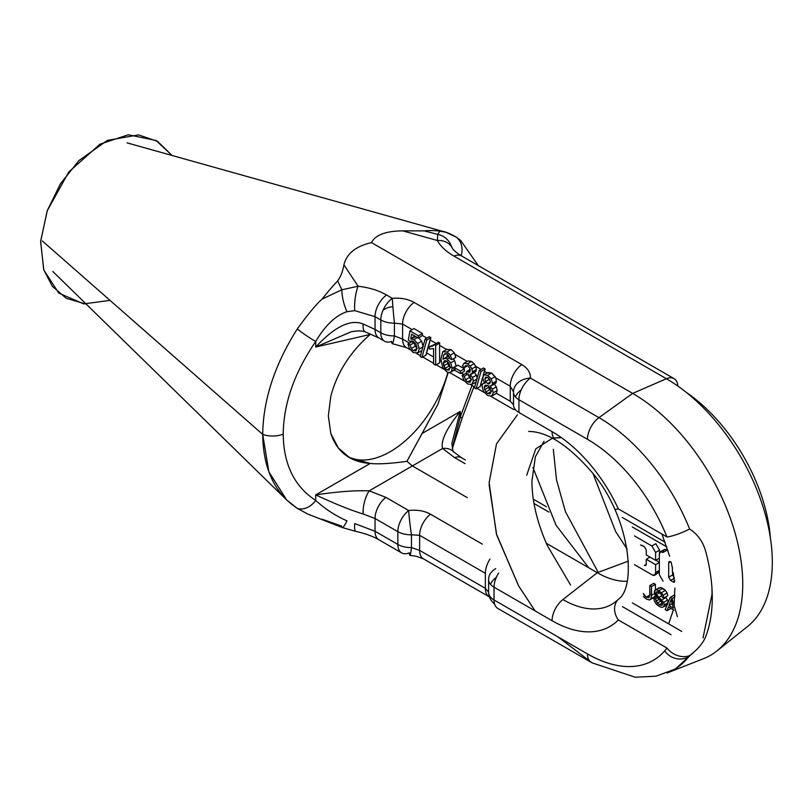 <?xml version="1.0" encoding="UTF-8"?>
<svg xmlns="http://www.w3.org/2000/svg" width="812" height="812" viewBox="0 0 812 812"><rect width="100%" height="100%" fill="white"/><g stroke="black" fill="none" stroke-linecap="round" stroke-linejoin="round"><path stroke-width="1.22" d="M406.467 347.617A18.534 10.698 -60 0 1 406.426 347.597L392.277 343.659A18.534 1.766 -84.9 0 1 391.638 341.416A18.534 1.766 -84.9 0 0 392.277 343.659A18.534 1.766 -84.9 0 0 394.419 335.894A18.534 10.698 0 0 1 380.808 332.768L380.808 319.989L375.042 316.66L375.042 329.439L380.808 332.768A18.534 10.698 -60 0 0 384.644 341.253A18.534 10.698 -60 0 0 391.638 341.416A18.534 10.698 -60 0 1 384.655 341.253A18.534 10.698 -60 0 1 380.808 332.768L380.808 319.989L375.042 316.66L354.712 310.651L346.968 311.696C335.559 315.553 325.145 325.48 315.706 341.487C294.411 372.637 283.581 403.503 283.215 434.105C283.581 464.403 294.411 486.52 315.706 500.446L315.706 494.904C337.163 491.666 354.986 490.316 369.186 490.854L412.344 465.936L467.276 497.644L412.344 465.936L442.57 448.488A18.534 14.078 -43.7 0 1 453.685 451.888L453.695 451.908C453.218 452.578 452.619 449.696 451.888 443.25L460.272 411.44L422.098 433.476L438.003 404.112L448.204 372.546L438.003 404.112L406.944 461.297C390.866 463.601 378.625 464.312 370.221 463.439L349.505 457.603L338.249 447.899L330.799 433.435L328.332 415.866L330.799 396.307C337.031 372.617 350.175 351.992 370.221 334.432L315.706 347.039L315.706 341.487C294.411 372.637 283.581 403.503 283.215 434.105C283.581 464.403 294.411 486.52 315.706 500.446L315.706 494.904L370.221 463.439C350.175 462.079 337.031 452.081 330.799 433.435L328.332 415.866L330.799 396.307C337.031 372.617 350.175 351.992 370.221 334.432L315.706 347.039L315.706 341.487A18.534 1.624 -145 0 1 297.243 329.012C274.679 364.679 263.169 399.808 262.702 434.39L268.833 471.731L286.626 499.928L297.243 508.363L307.9 514.118L297.243 508.363A18.534 13.723 121.9 0 0 315.706 500.446C325.155 509.022 335.569 515.823 346.968 520.847A18.534 2.487 110.9 0 1 342.238 527.516L307.799 514.077M365.522 331.986A18.534 6.202 -71.1 0 1 365.471 331.976C361.766 330.626 356.925 330.585 350.946 331.864L315.706 347.039C334.767 326.576 350.581 318.893 363.126 323.988C350.581 318.893 334.767 326.576 315.706 347.039L351.058 331.844M365.471 331.976A18.534 6.202 -71.1 0 1 363.126 323.988L375.042 329.439L363.126 323.988A18.534 6.202 -71.1 0 0 365.471 331.976L378.879 337.924A18.534 10.698 -60 0 1 375.042 329.439A18.534 10.698 -60 0 0 378.879 337.924A18.534 10.698 -60 0 0 378.93 337.944M392.328 343.669A18.534 18.534 0 0 1 392.277 343.659A18.534 1.766 -84.9 0 0 394.419 335.894L394.419 323.125L402.59 324.069A18.534 10.698 120 0 1 414.1 302.409L521.771 364.578L414.1 302.409C408.05 299.039 400.793 297.679 392.318 298.329L386.553 295A18.534 10.698 -60 0 0 375.042 316.66A18.534 10.698 -60 0 1 386.553 295L392.318 298.329A18.534 0.538 84.9 0 0 394.419 323.125A18.534 10.698 0 0 1 380.808 319.989A18.534 10.698 -60 0 1 392.318 298.329A18.534 0.538 84.9 0 0 394.419 323.125L402.59 324.069L402.59 339.111L394.419 335.894L394.419 323.125A18.534 10.698 0 0 1 380.808 319.989A18.534 10.698 -60 0 1 392.318 298.329C400.793 297.679 408.05 299.039 414.1 302.409A18.534 10.698 120 0 0 402.59 324.069L402.59 339.111L409.492 343.1L402.59 339.111A18.534 10.698 -60 0 0 406.426 347.597A18.534 10.698 -60 0 1 402.59 339.111L394.419 335.894A18.534 10.698 0 0 1 380.808 332.768L375.042 329.439L375.042 316.66L354.712 310.651L346.968 311.696A18.534 5.339 -104.8 0 1 341.842 289.772L322.151 299.07C316.304 304.185 308.002 314.163 297.243 329.012C274.679 364.679 263.169 399.808 262.702 434.39C263.169 468.636 274.679 493.29 297.243 508.363A18.534 13.723 121.9 0 0 315.706 500.446M346.968 311.696C335.559 315.553 325.145 325.48 315.706 341.487A18.534 1.624 -145 0 1 297.243 329.012C308.002 314.163 316.304 304.185 322.151 299.07A158.431 91.472 120 0 1 337.65 280.911L341.842 289.772L322.151 299.07A158.431 91.472 120 0 1 337.65 280.911L341.842 289.772L358.092 286.24L341.842 289.772A18.534 5.339 -104.8 0 0 346.968 311.696M478.288 265.595L460.627 240.393L456.314 237.175A18.534 16.311 -57.3 0 1 461.155 255.709A18.534 16.311 -57.3 0 0 456.314 237.175L445.859 232.242L439.81 231.136L437.739 234.414L437.333 240.494C440.429 246.249 445.971 251.446 453.949 256.084L666.378 378.727L632.67 393.404L598.972 417.642A149.814 86.498 -120 0 1 689.611 528.988A18.534 3.613 -21.9 0 1 666.977 536.976A131.422 75.881 -120 0 0 587.462 439.302A131.422 75.881 -120 0 1 666.977 536.976L618.328 508.891A115.781 66.848 -120 0 0 552.079 431.649A18.534 10.698 -60 0 0 555.926 440.134A18.534 10.698 -60 0 0 555.966 440.155A18.534 10.698 -60 0 1 555.926 440.134A18.534 10.698 -60 0 1 552.079 431.649A115.781 66.848 -120 0 1 618.328 508.891A18.534 2.375 -24.8 0 1 614.613 509.094A18.534 2.375 -24.8 0 0 618.328 508.891L666.977 536.976A18.534 3.613 -21.9 0 0 689.611 528.988C697.528 534.225 702.816 541.452 705.486 550.668A150.951 87.158 60 0 1 705.486 637.115C702.816 643.419 697.528 649.59 689.611 655.609A149.814 86.498 -120 0 1 667.088 672.975L703.446 658.715A155.671 89.878 -120 0 0 736.098 536.732A155.671 89.878 -120 0 0 632.67 393.404L371.5 242.615C355.839 246.209 346.643 253.618 343.912 264.834L358.092 286.24A18.534 4.699 -83.7 0 0 354.712 310.651A18.534 4.699 -83.7 0 1 358.092 286.24C369.024 287.478 378.514 290.402 386.553 295C378.514 290.402 369.024 287.478 358.092 286.24L343.912 264.834C342.745 271.492 340.654 276.851 337.65 280.911C340.654 276.851 342.745 271.492 343.912 264.834C346.643 253.618 355.839 246.209 371.5 242.615C375.327 234.962 385.751 231.034 402.762 230.862L424.311 230.882L402.762 230.862L437.333 240.494C440.429 246.249 445.971 251.446 453.949 256.084L666.378 378.727L632.67 393.404L598.972 417.642L530.439 378.077A18.534 10.698 120 0 0 518.939 399.737A18.534 10.698 180 0 1 513.509 392.176A18.534 10.698 180 0 1 513.509 391.881A18.534 14.119 -177.6 0 1 513.519 391.394A18.534 14.119 -177.6 0 0 513.509 391.881A18.534 10.698 180 0 0 513.509 392.166A18.534 10.698 180 0 0 518.939 399.737L518.939 412.516A18.534 10.698 180 0 1 513.509 404.944A18.534 10.698 180 0 1 513.509 404.883M456.314 237.175C448.823 232.861 443.322 230.852 439.81 231.136A158.431 91.472 120 0 0 424.311 230.882A158.431 91.472 120 0 1 439.81 231.136L437.739 234.414L424.311 230.882L437.739 234.414L437.333 240.494L402.762 230.862C385.751 231.034 375.327 234.962 371.5 242.615L632.67 393.404A155.671 89.878 -120 0 1 732.444 524.41A155.671 89.878 -120 0 1 716.966 650.909L747.497 626.549A149.814 86.498 60 0 0 762.397 504.81A149.814 86.498 60 0 0 666.378 378.727A149.814 86.498 60 0 1 762.397 504.81A149.814 86.498 60 0 1 747.497 626.549M42.336 240.961L262.702 434.39L42.336 240.961M450.914 245.224A18.534 17.925 158.3 0 0 450.904 245.204A18.534 17.925 158.3 0 0 437.739 234.414A18.534 17.925 158.3 0 1 450.904 245.204L452.111 247.761A18.534 15.195 152.1 0 0 437.333 240.494A18.534 15.195 152.1 0 1 452.111 247.761C452.974 249.832 456.151 252.562 461.622 255.973A18.534 10.698 120 0 0 453.949 256.084A18.534 10.698 120 0 1 461.622 255.973L674.041 378.615A18.534 10.698 120 0 0 666.378 378.727A18.534 10.698 120 0 1 674.041 378.615A18.534 10.698 120 0 1 677.847 386.076A18.534 10.698 120 0 0 674.041 378.615M451.888 443.352L460.272 411.44L422.098 433.476L406.944 461.297L412.344 465.936L406.944 461.297C390.866 463.601 378.625 464.312 370.221 463.439L315.706 494.904C334.767 503.775 350.581 510.139 363.126 513.996A18.534 7.389 103.5 0 1 369.186 490.854L385.873 497.35L369.186 490.854A18.534 7.389 103.5 0 0 363.126 513.996C350.581 510.139 334.767 503.775 315.706 494.904C337.163 491.666 354.986 490.316 369.186 490.854L442.57 448.488L454.629 457.643A18.534 10.698 -60 0 1 461.622 457.816A18.534 10.698 -60 0 0 454.629 457.643L465.032 463.652L454.629 457.643L442.57 448.488C440.551 440.916 446.458 428.563 460.272 411.44L460.272 416.992A18.534 0.964 23.6 0 1 462.069 418.271L473.954 386.573M452.304 448.041L460.272 416.992L471.985 385.446L460.272 416.992A18.534 0.964 23.6 0 1 462.069 418.271L452.385 448.468M322.151 519.254L341.842 526.156M283.215 434.105A18.534 10.698 180 0 1 262.702 434.39A18.534 10.698 180 0 0 283.215 434.105M346.968 520.847A18.534 2.487 110.9 0 1 342.238 527.516L355.839 531.403C365.085 533.423 372.759 536.214 378.879 539.757A18.534 10.698 120 0 1 375.042 531.271L397.85 544.436A18.534 10.698 -60 0 0 401.686 552.921A18.534 10.698 -60 0 0 409.349 552.81A18.534 10.698 -60 0 1 401.686 552.921A18.534 10.698 -60 0 1 397.85 544.436L375.042 531.271L354.712 523.578A18.534 3.41 102 0 0 355.839 531.403A18.534 3.41 102 0 0 355.849 531.403A18.534 3.41 102 0 1 354.712 523.578L375.042 531.271L375.042 518.503A18.534 10.698 120 0 1 385.873 497.35L408.669 510.515L385.873 497.35A18.534 10.698 120 0 0 375.042 518.503L363.126 513.996L375.042 518.503L375.042 531.271A18.534 10.698 120 0 0 378.879 539.757A18.534 10.698 120 0 0 378.94 539.787M430.451 514.189L482.328 544.131L430.451 514.189A18.534 10.698 120 0 0 419.621 535.341L485.363 573.292A18.534 10.698 120 0 1 489.991 559.082A18.534 10.698 120 0 0 485.363 573.292L419.621 535.341L419.621 550.374L411.461 547.572L411.461 534.793L419.621 535.341L419.621 550.374L411.461 547.572L411.461 534.793L419.621 535.341A18.534 10.698 120 0 1 430.451 514.189C424.422 510.819 417.155 509.601 408.669 510.515A18.534 0.944 83.1 0 0 411.461 534.793A18.534 10.698 0 0 1 397.85 531.667A18.534 10.698 -60 0 1 408.669 510.515C417.155 509.601 424.422 510.819 430.451 514.189M667.088 672.975A149.814 86.498 -120 0 0 689.611 655.609A18.534 14.697 -143.1 0 1 666.977 648.047A131.422 75.881 -120 0 1 587.462 653.914A18.534 10.698 120 0 0 591.298 662.399A18.534 10.698 120 0 1 587.462 653.914L494.041 599.977A18.534 10.698 120 0 0 497.878 608.462A18.534 10.698 120 0 1 494.041 599.977A18.534 10.698 180 0 1 488.611 592.405A18.534 10.698 180 0 0 494.041 599.977L587.462 653.914A131.422 75.881 -120 0 0 666.977 648.047L618.328 619.962A115.781 66.848 -120 0 1 552.079 620.713L494.041 587.198L494.041 599.977L494.041 587.198A18.534 10.698 180 0 1 488.611 579.636A18.534 10.698 180 0 0 494.041 587.198A18.534 10.698 120 0 1 498.578 573.12A18.534 10.698 120 0 0 494.041 587.198L552.079 620.713A18.534 10.698 120 0 1 562.909 599.56L597.297 572.714L546.293 543.269L597.297 572.714L628.397 561.082L597.297 572.714L562.909 599.56A18.534 10.698 120 0 0 552.079 620.713A115.781 66.848 -120 0 0 618.328 619.962A18.534 14.941 -135.4 0 1 618.247 599.378C636.933 587.208 630.528 516.402 591.034 471.193C567.74 444.753 546.933 431.507 528.622 431.456M495.706 568.684A18.534 13.642 -177.7 0 0 488.621 578.885A18.534 13.642 -177.7 0 0 488.611 579.342A18.534 10.698 180 0 0 488.611 579.636A18.534 10.698 180 0 1 488.621 579.342A18.534 13.642 -177.7 0 1 488.621 578.885A18.534 13.642 -177.7 0 1 495.706 568.684M562.909 599.56A97.521 56.302 -120 0 0 617.374 600.22A97.521 56.302 -120 0 1 562.909 599.56M689.611 655.609A18.534 14.697 -143.1 0 1 666.977 648.047L618.328 619.962A18.534 14.941 -135.4 0 1 618.247 599.388A18.534 14.941 -135.4 0 1 618.409 599.226M597.297 572.714A88.955 51.359 -120 0 0 627.006 581.25A88.955 51.359 -120 0 1 597.297 572.714M548.963 512.108L534.002 503.47L548.963 512.108M465.327 459.947L461.622 457.816A18.534 10.698 -60 0 1 461.663 457.836M460.272 416.992L460.272 411.44C446.458 428.563 440.551 440.916 442.57 448.488A18.534 14.078 -43.7 0 1 453.685 451.888A18.534 14.078 -43.7 0 1 453.735 451.949M686.211 392.338A131.422 75.881 60 0 1 770.436 538.224A131.422 75.881 60 0 0 686.211 392.338M397.85 544.436A18.534 10.698 0 0 0 411.461 547.572A18.534 1.36 -86.7 0 1 409.898 555.378A18.534 1.36 -86.7 0 0 411.461 547.572A18.534 10.698 0 0 1 397.85 544.436L397.85 531.667A18.534 10.698 0 0 0 411.461 534.793A18.534 0.944 83.1 0 1 408.68 510.515A18.534 10.698 -60 0 0 397.85 531.667L397.85 544.436M409.898 555.378A18.534 1.36 -86.7 0 1 409.349 552.81A18.534 1.36 -86.7 0 0 409.898 555.378L416.059 556.21L423.458 558.859A18.534 10.698 -60 0 1 419.621 550.374L485.363 588.335L419.621 550.374A18.534 10.698 -60 0 0 423.468 558.859L489.2 596.81A18.534 10.698 -60 0 1 485.363 588.335L485.363 573.292L485.363 588.335L488.621 592.121M375.042 518.503L397.85 531.667L375.042 518.503M489.22 596.82A18.534 10.698 -60 0 1 489.2 596.81A18.534 10.698 -60 0 1 485.363 588.335M494.599 604.026A18.534 16.017 3.1 0 1 488.651 593.105A18.534 16.017 3.1 0 0 494.599 604.026M671.077 634.7L622.428 606.615L671.077 634.7M632.345 602.91L681.796 631.462L632.345 602.91M705.486 550.668A150.951 87.158 60 0 1 705.486 637.115M655.802 572.44L659.344 571.922L654.675 575.251L655.609 572.562L655.609 564.655L646.271 559.265L646.271 564.289L645.804 565.639L644.403 565.375L646.271 564.289L646.271 559.265L650.006 557.103L646.271 559.265L655.609 564.655L659.344 562.493L655.609 564.655L655.609 572.562L659.344 570.4L655.609 572.562C655.609 575.434 654.36 576.155 651.874 574.713L654.675 575.251M659.344 562.269L655.802 560.229L659.344 562.269M659.537 552.952L659.537 550.16L655.802 543.695L651.874 545.968L634.446 535.9L651.874 545.968L655.802 543.695L659.537 550.16L655.609 552.434L651.874 545.968L655.609 552.434L659.537 550.16L659.537 552.952M666.774 546.882L632.345 526.998L666.774 546.882M660.278 551.896L659.344 554.586C659.344 551.713 660.582 550.993 663.079 552.434L660.278 551.896L664.206 549.622L667.007 550.16L663.079 552.434L667.007 550.16L668.032 550.759L667.007 550.16C664.52 548.729 663.272 549.44 663.272 552.322M654.137 597.439L649.427 599.966L646.372 599.033L643.358 596.566L646.372 599.033L649.427 599.966L654.979 596.434L655.274 595.308L654.979 596.434L651.051 598.708L651.498 595.348L654.513 593.602L651.498 595.348L651.498 586.599L649.762 585.604L653.69 583.331L655.426 584.336L651.498 586.599L655.426 584.336L655.426 589.877L655.426 584.336L653.69 583.331L649.762 585.604L649.762 594.333L648.9 597.744M667.758 595.714L667.119 592.963L665.404 590.385L660.43 587.482L658.786 588.05L654.858 590.314L654.746 594.282L661.019 600.992L662.551 604.006L662.176 605.092L661.049 605.366L659.303 604.707L657.284 603.103L655.426 598.982L653.792 598.2L654.513 601.337L656.39 604.219L659.385 606.544L661.902 607.406L663.627 606.737L664.226 604.808L663.678 602.352L656.472 594.597L655.964 592.963L656.685 591.775L658.979 592.425L661.252 594.475L662.166 597.175L663.83 597.987L663.181 595.237L661.476 592.648L656.502 589.756L654.858 590.314L654.299 592.131L656.147 596.495L662.196 602.565L662.176 605.092L659.303 604.707L657.284 603.103L655.426 598.982L653.792 598.2L654.513 601.337L656.39 604.219L659.385 606.544L661.902 607.406L663.627 606.737L664.226 604.808L663.678 602.352L656.472 594.597L655.964 592.963L656.685 591.775L658.979 592.425L661.252 594.475L662.166 597.175L663.83 597.987L663.181 595.237L661.476 592.648L656.502 589.756L660.43 587.482L662.836 588.355L658.908 590.618L662.836 588.355L665.404 590.385L661.476 592.648L665.404 590.385L667.119 592.963L663.181 595.237L667.119 592.963L667.758 595.714L663.83 597.987L667.758 595.714M665.83 605.133L667.555 604.473M668.154 602.545L667.606 600.078L665.434 597.064L665.921 597.561L661.983 599.835L665.921 597.561L667.606 600.078L663.678 602.352L667.606 600.078L668.154 602.545M670.925 608.411L666.997 610.685L668.438 606.929L673.919 610.096L668.438 606.929L666.997 610.685L665.16 609.619L666.997 610.685L670.925 608.411M674.924 595.592L674.122 595.125L670.184 597.399L665.16 609.619L670.184 597.399L674.122 595.125L674.924 595.592M655.609 560.341L655.609 552.434L655.609 560.341L659.344 558.179L655.609 560.341L646.271 554.951L655.609 560.341M646.271 549.917L646.271 554.951L646.271 549.917L644.403 546.679L646.271 549.917M641.906 545.248L644.403 546.679L640.516 544.974M634.446 564.655L651.874 574.713L634.446 564.655M513.509 404.65L510.261 401.27L510.261 386.238A18.534 10.698 120 0 1 521.771 364.578C527.627 368.08 530.52 372.576 530.439 378.077A18.534 10.698 120 0 0 518.939 399.737L587.462 439.302A18.534 10.698 -60 0 1 598.972 417.642A18.534 10.698 -60 0 0 587.462 439.302L518.939 399.737L518.939 412.516L552.079 431.649L518.939 412.516A18.534 10.698 180 0 1 513.509 404.944L513.509 392.166M703.324 658.765A155.671 89.878 -120 0 0 716.966 650.909M689.611 528.988A149.814 86.498 -120 0 0 598.972 417.642L530.439 378.077A18.534 14.119 -177.6 0 0 513.519 391.394A18.534 18.534 0 0 0 513.519 391.394A18.534 14.119 -177.6 0 1 530.439 378.077C530.52 372.576 527.627 368.08 521.771 364.578A18.534 10.698 120 0 0 510.261 386.238L513.509 391.881M495.087 383.558L496.467 381.102L495.706 377.834L510.261 386.238L510.261 401.27L496.365 393.252L497.167 390.501L496.335 386.888L493.96 383.599L496.335 386.888L492.407 389.151L490.022 385.873L491.91 385.406L492.539 383.376L491.179 378.95L487.586 375.377L484.033 374.789L482.693 377.631L483.313 380.432L485.251 383.112L482.846 383.497L482.003 386.218L483.546 391.425L487.616 395.485L491.686 396.114L495.716 393.79M491.828 396.033L496.365 393.252L497.167 390.501L496.335 386.888L492.407 389.151L490.022 385.873L491.91 385.406L492.539 383.376L491.179 378.95L487.586 375.377L483.932 374.839L487.88 372.566M493.229 392.764L492.407 389.151L493.229 392.764L497.167 390.501L493.229 392.764L491.686 396.114L493.229 392.764M496.365 393.252L495.645 393.83L496.365 393.252L510.261 401.27M482.105 385.02L480.714 384.208L482.714 377.103L480.268 386.451L476.116 388.846L481.039 371.348L479.364 370.384L474.431 387.872L476.116 388.846L481.039 371.348L479.364 370.384L474.431 387.872L476.116 388.846L480.268 386.451L480.714 384.208L482.105 385.02M476.38 381.711L471.934 384.411M463.713 374.403L461.358 373.033L463.713 374.403M453.624 370.353L455.156 369.46M441.017 361.299L439.596 360.477L439.596 345.435L446.62 349.464L439.596 345.435A18.534 10.698 120 0 1 439.749 343.05A18.534 10.698 120 0 0 439.596 345.435L439.596 360.477A18.534 10.698 -60 0 0 439.769 362.791L435.668 365.156L435.668 345.404L434.318 344.623L432.461 346.186L429.396 346.714L429.396 349.048L433.578 348.561L433.578 363.949L435.668 365.156L435.668 345.404L434.318 344.623L432.461 346.186L429.396 346.714L429.396 349.048L433.578 348.561L433.578 363.949L435.668 365.156L439.769 362.791A18.534 10.698 -60 0 1 439.596 360.477L441.017 361.299M433.578 356.996L426.473 352.895L430.106 339.964L436.257 343.506L430.106 339.964L430.918 337.65L426.026 355.128L421.875 357.524L426.797 340.025L425.123 339.061L420.19 356.549L421.875 357.524L426.797 340.025L425.123 339.061L420.19 356.549L421.875 357.524L426.026 355.128L426.473 352.895L433.578 356.996M420.951 351.078L417.896 352.844L419.236 348.998L417.703 343.527L413.937 339.568L410.72 338.939L411.633 334.189L418.434 338.107L418.434 335.803L409.958 330.91L408.314 340.066L410.273 341.497L411.552 340.857L413.379 341.375L415.998 344.095L417.013 347.932L415.977 350.825L413.409 350.652L411.268 348.49L410.141 345.049L407.939 343.994L409.613 348.947L413.409 352.641L417.896 352.844L419.236 348.998L417.703 343.527L413.937 339.568L410.72 338.939L411.633 334.189L418.434 338.107L418.434 335.803L409.958 330.91L408.314 340.066L410.273 341.497L411.552 340.857L413.379 341.375L415.998 344.095L417.013 347.932L415.845 350.896M415.977 350.825L413.409 350.652L416.992 348.592L413.409 350.652L411.268 348.49L410.141 345.049L407.939 343.994L411.867 341.72L414.069 342.776L410.141 345.049L414.069 342.776L415.196 346.216L411.268 348.49L415.196 346.216L417.358 348.378L415.196 346.216L414.069 342.776L411.867 341.72L407.939 343.994L409.613 348.947L413.409 352.641L417.896 352.844L421.824 350.571L417.896 352.844M402.59 324.069L412.202 329.621L402.59 324.069M413.998 328.576L409.958 330.91L413.998 328.576L422.473 333.468A18.534 10.698 120 0 0 422.362 335.488L426.838 338.076L422.362 335.488L418.434 338.107L422.362 335.488A18.534 10.698 120 0 1 422.473 333.468L418.434 335.803L422.473 333.468L413.998 328.576M429.243 336.686L430.918 337.65L426.797 340.025L430.918 337.65L429.243 336.686L425.123 339.061L429.243 336.686M438.399 342.268L439.749 343.05L435.668 345.404L439.749 343.05L438.399 342.268L434.318 344.623L438.399 342.268M446.671 349.495L451.127 349.617L454.284 352.885L450.325 355.169L454.284 352.885L455.014 354.337L467.225 361.391L455.014 354.337L455.806 357.392L451.878 359.655L455.806 357.392L454.284 352.885L451.127 349.617L447.047 351.972L442.753 351.748L440.926 358.985L442.581 367.268L446.844 371.947L449.584 372.678L454.456 370.089M474.096 372.15L476.441 375.185L472.513 377.448L476.441 375.185L477.283 378.828L476.441 375.185L474.096 372.15L475.852 371.5L476.441 369.521L475.812 366.618L474.096 363.664L471.61 361.441L468.108 360.904L463.865 363.329L467.813 361.046M471.721 384.533L473.345 381.102L472.513 377.448L470.168 374.423L471.924 373.764L472.513 371.784L476.441 369.521L472.513 371.784L471.884 368.892L475.812 366.618L471.884 368.892L470.097 365.979L474.096 363.664L471.61 361.441L468.108 360.904L464.149 363.187L462.404 365.938L464.494 367.572L467.56 365.806L464.494 367.572L465.54 365.522L467.57 365.816L469.58 367.846L470.361 370.495L469.295 372.353L469.996 371.947L466.89 371.774L470.31 369.805L466.555 371.551L470.239 369.43L466.555 371.551L466.321 373.54L467.793 374.129L464.281 376.159L462.19 375.276L466.372 373.114L462.19 375.276L463.875 380.249L467.61 383.944L471.721 384.533L473.345 381.102L476.928 379.042L473.345 381.102L472.513 377.448L470.168 374.423L475.852 371.5L471.457 374.159L475.852 371.5L476.441 369.521L475.659 366.263L481.08 369.389L475.659 366.263L474.096 363.664L470.097 365.979L467.529 363.796L464.149 363.187L462.404 365.938L464.494 367.572L465.54 365.522L467.57 365.816L469.58 367.846L470.361 370.495L469.295 372.353L466.555 371.551L466.321 373.54L470.189 376.595L471.133 379.874L470.107 382.208L467.621 381.955L465.509 379.833L464.281 376.159L462.19 375.276L463.875 380.249L467.61 383.944L471.721 384.533L475.781 382.188M483.485 367.998L485.16 368.973L484.358 371.277L487.23 372.941L484.358 371.277L483.12 375.672L485.16 368.973L481.039 371.348L485.16 368.973L483.485 367.998L479.364 370.384L483.485 367.998M491.91 385.406L495.838 383.132L491.564 385.659L495.838 383.132L496.467 381.102L495.706 377.834L491.666 373.023L487.982 372.505L484.033 374.789L482.693 377.631L483.313 380.432L485.251 383.112L482.846 383.497L482.003 386.218L483.546 391.425L487.616 395.485L491.686 396.114M487.332 373.002L491.666 373.023L487.586 375.377L491.666 373.023L495.127 376.677L491.179 378.95L495.127 376.677L495.706 377.834L510.261 386.238M496.467 381.102L492.539 383.376L496.467 381.102M485.606 381.508L484.835 378.778L485.617 377.113L487.606 377.377L489.585 379.427L490.387 382.117L489.606 383.832L487.626 383.558L485.606 381.508L484.835 378.778L485.617 377.113L487.606 377.377L489.585 379.427L490.387 382.117L489.606 383.832L487.626 383.558L485.606 381.508L489.484 379.275L485.606 381.508M490.083 388.095L491.098 391.557L490.123 393.83L487.647 393.515L485.84 391.952L484.155 387.476L485.119 385.213L487.576 385.507L490.083 388.095L491.098 391.557L490.123 393.83L487.647 393.515L485.84 391.952L484.155 387.476L485.119 385.213L487.576 385.507L490.083 388.095M449.584 372.678L454.05 369.866L451.482 371.348L452.182 368.303L450.701 362.862L454.629 360.589L456.111 366.029L452.182 368.303L456.111 366.222L454.629 360.589L453.411 358.772L454.629 360.589L450.701 362.862L447.148 359.026L444.854 358.346L443.007 359.249L443.596 355.037L445.159 353.514L446.915 353.88L448.995 356.123L449.797 358.65L451.878 359.655L450.325 355.169L447.047 351.972L442.753 351.748L440.926 358.985L442.581 367.268L446.844 371.947L449.584 372.678L451.482 371.348L452.182 368.303L450.701 362.862L447.148 359.026L444.854 358.346L443.007 359.249L443.596 355.037L445.159 353.514L446.915 353.88L448.995 356.123L449.797 358.65L451.878 359.655L450.325 355.169L447.047 351.972L451.127 349.617M448.965 356.072L444.854 358.346L448.965 356.072M446.945 356.783L447.168 354.042L446.945 356.783M470.99 378.595L469.437 377.56L468.219 373.896L469.437 377.56L465.509 379.833L464.281 376.159L467.803 374.129L470.189 376.595L471.133 379.874L470.107 382.208L467.621 381.955L465.509 379.833L469.437 377.56L471.569 379.671L469.58 377.783L470.99 378.595M464.383 371.287L464.383 368.861L457.958 365.156L454.03 367.42L454.03 369.846L460.455 373.561L460.455 371.135L454.03 367.42L454.03 369.846L460.455 373.561L460.455 371.135L454.03 367.42L457.958 365.156L464.383 368.861L460.455 371.135L464.383 368.861L464.383 371.287L460.455 373.561L464.383 371.287M434.745 344.379L429.396 346.714L434.745 344.379M423.164 346.734L421.631 341.253L418.789 337.904L421.631 341.253L417.703 343.527L421.631 341.253L423.164 346.734M415.815 336.594L414.648 336.675L414.78 336.006L410.72 338.939L415.815 336.594M422.92 346.866L419.236 348.998L422.92 346.866M417.449 337.538L413.937 339.568L417.449 337.538M410.273 341.497L411.552 340.857M447.026 349.231L442.753 351.748M446.174 353.555L443.596 355.037L446.174 353.555M447.645 356.377L443.007 359.249M449.574 357.625L447.148 359.026L449.574 357.625M449.087 370.018L446.813 369.937L449.99 368.1L446.813 369.937L445.077 368.354L449.006 366.08L450.761 367.663L447.716 363.593L443.788 365.857L443.332 363.208L447.006 361.086L443.332 363.208L444.316 360.701L446.732 360.914L449.097 363.461L450.041 367.217L449.087 370.018L446.813 369.937L445.077 368.354L443.332 363.208L444.316 360.701L446.732 360.914L449.097 363.461L450.041 367.217L448.924 370.12M447.716 363.593L447.27 360.944L447.716 363.593L443.788 365.857L445.077 368.354L449.006 366.08L447.716 363.593M468.108 360.904L467.306 361.441L468.108 360.904M471.924 373.764L472.513 371.784L471.884 368.892L470.097 365.979L467.529 363.796L471.61 361.441L467.529 363.796L464.149 363.187M471.133 379.925L467.621 381.955L471.133 379.925M487.982 372.505L484.033 374.789M484.602 382.422L482.846 383.497M490.387 381.975L487.626 383.558L490.387 381.975M487.433 377.275L484.835 378.778L487.433 377.275M490.915 390.105L489.443 389.252L488.083 385.203L488.509 387.446L484.571 389.719L488.509 387.446L489.443 389.252L490.915 390.105M491.098 391.516L487.647 393.515L491.098 391.516M489.778 389.679L485.84 391.952L489.778 389.679L489.443 389.252L491.595 391.232L489.778 389.679M487.576 385.507L484.155 387.476L487.576 385.507M674.478 578.195L672.61 574.957L672.61 572.308L672.61 574.957L668.672 577.231L668.672 562.858L670.539 561.772L668.672 562.858L669.139 561.508L670.539 561.772L668.672 562.858L668.672 577.231L670.539 580.468L668.672 577.231L672.61 574.957L674.478 578.195M659.344 554.586L659.344 574.713L663.079 581.179L659.344 574.713L659.344 554.586M672.407 567.172L672.407 572.196L673.036 572.562L672.407 572.196L672.407 567.172M674.904 580.824L673.036 581.899L670.539 580.468L674.072 578.428L670.539 580.468L673.036 581.899L674.366 581.128L673.036 581.899L674.437 582.174M644.322 595.541L643.236 593.481L646.22 597.145L644.322 595.541M649.742 595.105L646.22 597.145L649.742 595.105M648.95 597.713L646.22 597.145L648.95 597.713L649.762 594.333L649.762 585.604L651.498 586.599L651.051 598.708L649.427 599.966M657.832 591.877L655.964 592.963L657.832 591.877M659.577 592.811L656.472 594.597L659.577 592.811M661.821 595.602L659.09 597.185L661.821 595.602M668.043 602.606L664.226 604.808L668.043 602.606M667.19 604.686L663.627 606.737L667.19 604.686M667.119 604.859L663.627 606.737M656.35 596.729L653.792 598.2L656.35 596.729M657.446 597.815L655.426 598.982L657.446 597.815M659.161 599.317L655.964 601.154L659.161 599.317M660.988 600.961L657.284 603.103L660.988 600.961M662.348 602.94L659.303 604.707L662.348 602.94M662.49 604.544L661.049 605.366L662.49 604.544M659.202 587.695L654.858 590.314M662.176 605.092L661.049 605.366M672.052 598.474L670.184 597.399L672.052 598.474L674.884 596.84L672.052 598.474L677.421 616.704L672.052 598.474M673.381 608.158L668.936 605.59L671.077 599.5L673.381 608.158L668.936 605.59L671.077 599.5L673.381 608.158M672.194 603.702L668.936 605.59L672.194 603.702M347.962 456.659A87.097 50.283 120 0 0 447.859 372.434A87.097 50.283 120 0 1 347.962 456.659M445.859 232.242L127.058 142.861M286.626 499.928L52.8 271.462M532.895 467.458L556.078 525.293L588.771 567.791M533.311 499.197L546.395 506.759M461.622 457.816L453.685 451.888M401.686 552.921L378.879 539.757M496.305 577.373A18.534 18.534 0 0 0 490.468 584.305M591.298 662.399L497.878 608.462A18.534 18.534 0 0 0 497.979 608.513M544.04 441.322L535.372 456.76L531.921 481.14C531.982 500.963 537.097 522.41 547.268 545.471L570.592 585.036M521.202 389.912A18.534 18.534 0 0 0 515.366 396.845M384.655 341.253L378.879 337.924M392.896 306.703A18.534 18.534 0 0 0 383.081 310.164M598.221 572.369L565.477 511.783L556.524 479.953L553.317 449.239M593.085 473.761L615.669 531.596L627.128 549.105M665.129 542.183L622.175 517.376M489.108 484.744L496.711 534.996L518.563 585.817L535.118 610.918L518.685 586.041L496.416 533.991L489.139 482.653L496.497 443.88L517.417 414.81M557.986 636.892L592.06 662.836L635.187 677.238L656.147 676.173L675.31 669.037L695.823 650.351M703.04 637.897L712.022 594.11L711.962 588.446M561.062 437.658L553.703 437.993M552.414 438.216L535.778 448.843L526.694 475.243M406.426 347.597L410.151 349.739M416.607 353.474L420.433 355.676M422.758 357.016L433.578 363.268M436.257 364.811L443.738 369.135M449.818 372.637L464.444 381.082M470.889 384.807L474.675 386.999M476.999 388.339L484.307 392.551M490.925 396.378L514.057 409.735M668.652 623.87L673.392 609.792M674.122 605.488L674.863 587.989M674.467 582.153L673.26 572.693M672.407 567.984L671.138 562.117M669.626 556.22L661.973 534.093M561.447 437.678L556.565 437.678M664.723 650.848A18.534 18.534 0 0 0 688.566 656.959M488.611 592.405L488.611 579.636M349.505 457.592L348.795 457.186M110.046 300.389L83.687 303.901L58.779 293.091L43.838 270.081L40.6 241.611L47.197 210.876L68.715 172.042L100.018 144.16L128.266 134.762L156.026 140.466L172.073 155.478L157.64 141.42L138.588 134.893L107.346 140.395L78.815 160.654L60.474 183.715L47.34 210.47L40.63 241.194L43.706 269.696L52.313 286.271L66.249 298.339L86.234 304.124"/></g></svg>
